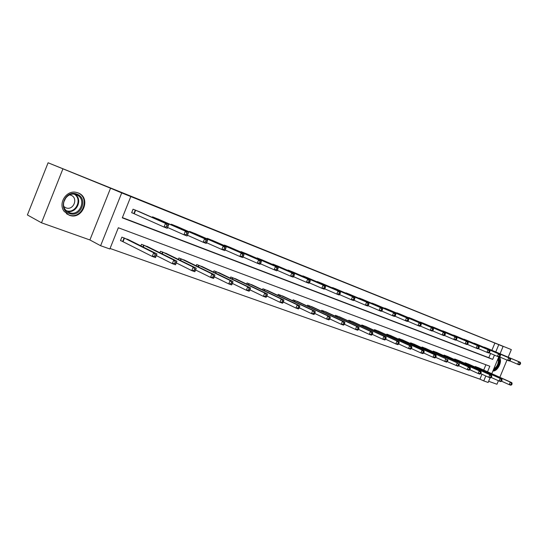 <?xml version="1.0" encoding="UTF-8"?>
<svg xmlns="http://www.w3.org/2000/svg" width="548" height="548" viewBox="0 0 548 548"><rect width="100%" height="100%" fill="white"/><g stroke="black" fill="none" stroke-linecap="round" stroke-linejoin="round"><path stroke-width="0.82" d="M69.158 215.179C82.522 220.68 91.715 197.629 78.035 192.889L76.083 192.334C66.294 189.998 57.821 203.548 64.191 211.418L69.158 215.179M492.905 371.017C497.961 371.496 502.893 360.543 499.235 356.947M487.535 371.791L489.837 366.235L118.327 227.756L109.847 248.977L100.613 245.723L121.711 192.91L130.801 196.568L122.293 217.837L492.679 359.385L494.447 355.118M89.899 239.956L110.545 188.217L48.094 162.777L27.4 214.953L41.497 222.796L89.899 239.956L100.613 245.723M488.645 381.298L496.961 384.244L498.42 380.716M490.097 377.791L488.152 382.47L483.754 380.922L485.802 375.969M110.045 248.463L479.932 379.161L483.754 380.922M62.856 169.01L41.497 222.796M499.838 377.298L506.989 360.07M508.188 357.186L511.332 349.603L490.015 341.014L503.098 346.425L500.064 353.755M48.094 162.777L511.332 349.603M479.932 379.161L481.973 374.236M483.699 370.071L485.898 364.769M479.027 367.975L475.219 366.496L475.006 367.009M468.978 364.304L465.088 362.783L464.868 363.317M458.69 360.536L454.703 358.981L454.477 359.536M448.161 356.686L444.079 355.09L443.839 355.659M437.373 352.741L433.187 351.104L432.941 351.7M426.317 348.692L422.029 347.021L421.775 347.638M414.987 344.548L410.589 342.829L410.329 343.473M403.369 340.301L398.862 338.541L398.588 339.205M391.457 335.945L386.833 334.136L386.552 334.828M379.237 331.471L374.496 329.615L374.195 330.334M366.694 326.889L361.824 324.978L361.516 325.731M353.816 322.176L348.823 320.217L348.501 321.005M340.596 317.34L335.465 315.326L335.129 316.148M327.012 312.374L321.738 310.298L321.388 311.161M313.052 307.27L307.634 305.133L307.264 306.037M298.701 302.023L293.132 299.825L292.742 300.77M283.939 296.626L278.213 294.365L277.809 295.358M268.753 291.077L262.862 288.741L262.437 289.789M253.121 285.364L247.052 282.953L246.607 284.063M237.024 279.48L230.776 276.993L230.304 278.165M220.44 273.418L214.008 270.856L213.508 272.089M203.349 267.171L196.718 264.526L196.191 265.835M185.731 260.732L178.888 257.998L178.326 259.389M167.551 254.094L160.489 251.258L159.893 252.744M148.782 247.237L141.5 244.305L140.863 245.888M129.403 240.161L121.882 237.126L120.492 240.613L122.553 241.36M491.892 350.302L494.885 343.075L130.801 196.568M122.389 217.597L488.816 357.714L490.576 353.467M487.172 348.309L483.302 346.973M477.212 344.397L473.253 343.034M467.033 340.363L462.964 339M456.58 336.294L452.422 334.869M445.887 332.095L441.626 330.636M434.927 327.793L430.564 326.3M423.693 323.382L419.22 321.854M412.185 318.861L407.589 317.299M400.376 314.23L395.663 312.627M388.258 309.469L383.422 307.832M375.825 304.592L370.866 302.907M363.064 299.578L357.967 297.859M349.953 294.434L344.719 292.666M336.493 289.145L331.108 287.337M322.656 283.713L317.251 281.535L317.114 281.864M308.428 278.131L302.866 275.884L302.729 276.226M293.796 272.383L288.077 270.075L287.926 270.438M278.74 266.472L272.856 264.095L272.699 264.479M263.239 260.389L257.183 257.944L257.019 258.341M247.285 254.128L241.045 251.601L240.873 252.025M230.845 247.675L224.413 245.072L224.235 245.518M213.898 241.024L207.267 238.339L207.082 238.812M196.424 234.167L189.587 231.393L189.389 231.9M178.401 227.091L171.346 224.228L171.134 224.769M159.797 219.789L152.515 216.83L152.282 217.405M140.583 212.247L133.061 209.192L131.664 212.686L133.712 213.487M110.545 188.217L121.711 192.91M494.885 343.075L503.098 346.425M498.755 356.899L491.796 373.695M495.762 351.939L498.769 344.678M488.816 357.714L492.679 359.385M520.175 364.365L520.6 363.345L519.97 363.098L519.545 364.119L520.175 364.365L519.251 364.852L517.668 364.242L518.73 361.687L484.411 347.192M519.97 363.098L518.73 361.687L520.305 362.303L486.158 347.877M519.545 364.119L517.668 364.242L509.619 360.81M520.6 363.345L520.305 362.303M511.702 384.771L512.12 383.751L511.483 383.518L511.065 384.538L511.702 384.771L510.791 385.223L509.195 384.648L510.25 382.1L511.846 382.675L478.027 367.523M501.543 381.196L509.195 384.648L511.065 384.538M476.26 366.872L510.25 382.1L511.483 383.518M511.846 382.675L512.12 383.751M498.331 357.926L499.125 361.324C498.57 365.605 496.694 368.372 493.474 369.633M493.837 368.763C496.481 367.304 498.002 364.817 498.392 361.296L497.981 358.762M493.056 370.647C496.878 369.373 499.139 366.174 499.838 361.05L498.749 356.912M76.946 194.163C88.797 198.246 80.837 218.214 69.274 213.432C57.191 209.542 65.315 189.094 76.946 194.163M69.254 212.569C79.96 217.001 87.331 198.513 76.35 194.732L75.46 194.444C67.178 191.759 59.684 203.753 65.712 210.096L69.254 212.569M65.931 197.623L63.773 202.006M63.863 206.562L65.89 207.815C73.473 210.98 78.686 197.89 70.898 195.225L69.617 194.889M66.472 213.727L68.706 214.864C81.974 220.33 91.098 197.438 77.515 192.732L76.919 192.526M510.209 360.488L510.64 359.454L509.996 359.2L509.565 360.235L510.209 360.488L509.291 360.988L507.674 360.365L508.75 357.776L474.383 343.254M509.996 359.2L508.75 357.776L510.359 358.413L476.178 343.959M509.565 360.235L507.674 360.365L499.42 356.844M510.64 359.454L510.359 358.413M500.002 356.515L500.434 355.467L499.769 355.214L499.338 356.255L500.002 356.515L499.091 357.029L497.426 356.385L498.516 353.768L464.122 339.219M499.769 355.214L498.516 353.768L500.173 354.419L465.958 339.945M499.338 356.255L497.426 356.385L488.967 352.775M500.434 355.467L500.173 354.419M501.639 381.148L502.064 380.113L501.413 379.874L500.982 380.908L501.639 381.148L500.735 381.614L499.098 381.024L500.173 378.442L501.804 379.031L467.958 363.831M491.255 377.476L499.098 381.024L500.982 380.908M466.149 363.173L500.173 378.442L501.413 379.874M501.804 379.031L502.064 380.113M491.33 377.435L491.762 376.387L491.09 376.147L490.659 377.188L491.33 377.435L490.433 377.908L488.754 377.305L489.844 374.695L491.515 375.305L457.649 360.057M480.706 373.654L488.754 377.305L490.659 377.188M455.792 359.378L489.844 374.695L491.09 376.147M491.515 375.305L491.762 376.387M489.535 352.446L489.974 351.384L489.296 351.117L488.857 352.179L489.535 352.446L488.631 352.974L486.925 352.316L488.028 349.665L453.614 335.095M489.296 351.117L488.028 349.665L489.727 350.33L455.491 335.835M488.857 352.179L486.925 352.316L478.246 348.61M489.974 351.384L489.727 350.33M478.801 348.268L479.247 347.199L478.548 346.925L478.103 348.001L478.801 348.268L477.904 348.816L476.164 348.138L477.274 345.452L442.846 330.869M478.548 346.925L477.274 345.452L479.014 346.137L444.771 331.622M478.103 348.001L476.164 348.138L467.252 344.329M479.247 347.199L479.014 346.137M467.793 343.986L468.245 342.904L467.526 342.623L467.081 343.712L467.793 343.986L466.903 344.548L465.115 343.856L466.238 341.137L431.817 326.533M467.526 342.623L466.238 341.137L468.026 341.836L433.79 327.307M467.081 343.712L465.115 343.856L455.97 339.938M468.245 342.904L468.026 341.836M480.76 373.626L481.199 372.565L480.514 372.318L480.075 373.38L480.76 373.626L479.87 374.12L478.157 373.503L479.253 370.852L480.966 371.476L447.086 356.193M469.889 369.742L478.157 373.503L480.075 373.38M445.188 355.501L479.253 370.852L480.514 372.318M480.966 371.476L481.199 372.565M469.924 369.722L470.369 368.653L469.663 368.4L469.218 369.468L469.924 369.722L469.047 370.229L467.286 369.592L468.396 366.913L470.15 367.55L436.27 352.234M435.722 357.365L446.552 362.146L447.86 360.515L447.12 360.248L446.668 361.344L457.943 366.235L458.813 365.721L459.258 364.632L458.539 364.372L458.087 365.461L467.286 369.592L469.218 369.468M434.331 351.521L468.396 366.913L469.663 368.4M470.15 367.55L470.369 368.653M423.2 347.446L457.258 362.872L425.193 348.179M458.087 365.461L456.135 365.591L457.258 362.872L458.539 364.372M459.06 363.53L459.258 364.632M411.795 343.274L445.832 358.728L413.836 344.021M446.668 361.344L444.695 361.481L445.832 358.728L447.12 360.248M447.682 359.399L447.86 360.515M435.708 357.399L436.167 356.282L435.407 356.008L434.948 357.125L435.708 357.399L434.859 357.947L432.954 357.262L434.105 354.474L436.003 355.166L402.191 339.753M423.714 353.015L432.954 357.262L434.948 357.125M400.095 338.986L434.105 354.474L435.407 356.008M436.003 355.166L436.167 356.282M423.686 353.07L424.152 351.939L423.371 351.658L422.905 352.789L423.686 353.07L422.851 353.631L420.898 352.933L422.063 350.104L424.015 350.816L390.245 335.383M411.384 348.542L420.898 352.933L422.905 352.789M388.1 334.595L422.063 350.104L423.371 351.658M424.015 350.816L424.152 351.939M411.349 348.624L411.822 347.48L411.021 347.192L410.548 348.336L411.349 348.624L410.527 349.206L408.52 348.487L409.699 345.624L411.699 346.35L377.99 330.896M398.711 343.952L408.52 348.487L410.548 348.336M375.791 330.088L409.699 345.624L411.021 347.192M411.699 346.35L411.822 347.48M398.67 344.062L399.143 342.897L398.321 342.603L397.841 343.76L398.67 344.062L397.862 344.658L395.793 343.911L396.992 341.014L399.047 341.76L365.42 326.293M385.696 339.226L395.793 343.911L397.841 343.76M363.16 325.464L396.992 341.014L398.321 342.603M399.047 341.76L399.143 342.897M385.634 339.363L386.121 338.185L385.271 337.883L384.792 339.061L385.634 339.363L384.84 339.979L382.723 339.219L383.929 336.273L386.045 337.041L352.508 321.566M372.304 334.369L382.723 339.219L384.792 339.061M350.186 320.717L383.929 336.273L385.271 337.883M386.045 337.041L386.121 338.185M372.236 334.54L372.729 333.342L371.852 333.026L371.366 334.225L372.236 334.54L371.455 335.171L369.277 334.39L370.503 331.403L372.681 332.191L339.253 316.71M358.536 329.369L369.277 334.39L371.366 334.225M336.869 315.84L370.503 331.403L371.852 333.026M372.681 332.191L372.729 333.342M358.454 329.574L358.947 328.362L358.05 328.04L357.556 329.252L358.454 329.574L357.693 330.225L355.447 329.423L356.686 326.389L358.926 327.204L325.635 311.723M344.37 324.217L355.447 329.423L357.556 329.252M323.183 310.826L356.686 326.389L358.05 328.04M358.926 327.204L358.947 328.362M344.267 324.464L344.774 323.238L343.849 322.902L343.343 324.135L344.267 324.464L343.528 325.135L341.219 324.306L342.473 321.238L344.781 322.073L311.634 306.599M329.786 318.915L341.219 324.306L343.343 324.135M309.113 305.674L342.473 321.238L343.849 322.902M344.781 322.073L344.774 323.238M329.67 319.21L330.177 317.956L329.225 317.614L328.718 318.868L329.67 319.21L328.944 319.902L326.567 319.046L327.841 315.929L330.218 316.785L297.242 301.332M314.764 313.456L326.567 319.046L328.718 318.868M294.653 300.379L327.841 315.929L329.225 317.614M330.218 316.785L330.177 317.956M314.627 313.792L315.148 312.524L314.168 312.168L313.648 313.435L314.627 313.792L313.929 314.504L311.483 313.627L312.771 310.456L315.216 311.346L282.446 295.913M299.29 307.825L311.483 313.627L313.648 313.435M279.781 294.934L312.771 310.456L314.168 312.168M315.216 311.346L315.148 312.524M299.133 308.209L299.66 306.921L298.653 306.558L298.126 307.846L299.133 308.209L298.454 308.949L295.934 308.045L297.242 304.825L299.763 305.743L267.219 290.337M283.343 302.017L295.934 308.045L298.126 307.846M264.472 289.33L297.242 304.825L298.653 306.558M299.763 305.743L299.66 306.921M283.165 302.455L283.693 301.153L282.652 300.777L282.124 302.085L283.165 302.455L282.508 303.222L279.912 302.284L281.234 299.016L283.837 299.962L251.539 284.597M266.897 296.023L279.912 302.284L282.124 302.085M248.717 283.563L281.234 299.016L282.652 300.777M283.837 299.962L283.693 301.153M266.691 296.523L267.232 295.201L266.157 294.81L265.616 296.139L266.691 296.523L266.068 297.311L263.382 296.352L264.732 293.029L267.41 294.002L235.4 278.685M249.929 289.83L263.382 296.352L265.616 296.139M232.489 277.624L264.732 293.029L266.157 294.81M267.41 294.002L267.232 295.201M249.696 290.406L250.244 289.056L249.135 288.652L248.587 290.002L249.696 290.406L249.1 291.221L246.333 290.221L247.696 286.851L250.463 287.858L218.768 272.596M232.414 283.439L246.333 290.221L248.587 290.002M215.768 271.5L247.696 286.851L249.135 288.652M250.463 287.858L250.244 289.056M456.498 339.596L456.957 338.493L456.224 338.205L455.765 339.308L456.498 339.596L455.621 340.171L453.785 339.459L454.922 336.705L420.508 322.094M456.224 338.205L454.922 336.705L456.758 337.424L422.529 322.888M455.765 339.308L453.785 339.459L444.394 335.438M456.957 338.493L456.758 337.424M444.908 335.088L445.366 333.972L444.613 333.677L444.154 334.794L444.908 335.088L444.038 335.677L442.154 334.944L443.305 332.156L408.911 317.539M444.613 333.677L443.305 332.156L445.188 332.889L410.986 318.354M444.154 334.794L442.154 334.944L432.509 330.807M445.366 333.972L445.188 332.889M433.002 330.458L433.468 329.327L432.694 329.026L432.228 330.156L433.002 330.458L432.146 331.067L430.214 330.314L431.379 327.485L397.019 312.867M432.694 329.026L431.379 327.485L433.31 328.245L399.15 313.703M432.228 330.156L430.214 330.314L420.302 326.06M433.468 329.327L433.31 328.245M420.782 325.704L421.254 324.56L420.46 324.245L419.987 325.396L420.782 325.704L419.939 326.327L417.946 325.56L419.131 322.69L384.819 308.072M420.46 324.245L419.131 322.69L421.117 323.464L386.998 308.928M419.987 325.396L417.946 325.56L407.76 321.176M421.254 324.56L421.117 323.464M408.219 320.82L408.698 319.655L407.883 319.34L407.404 320.498L408.219 320.82L407.39 321.464L405.349 320.669L406.541 317.765L372.291 303.154M407.883 319.34L406.541 317.765L408.582 318.559L374.537 304.037M407.404 320.498L405.349 320.669L394.868 316.155M408.698 319.655L408.582 318.559M395.307 315.799L395.793 314.621L394.957 314.292L394.471 315.47L395.307 315.799L394.492 316.463L392.395 315.648L393.608 312.696L359.433 298.105M394.957 314.292L393.608 312.696L395.704 313.518L361.735 299.009M394.471 315.47L392.395 315.648L381.614 310.997M395.793 314.621L395.704 313.518M382.038 310.634L382.525 309.442L381.661 309.099L381.175 310.298L382.038 310.634L381.237 311.319L379.079 310.476L380.305 307.49L346.226 292.92M381.661 309.099L380.305 307.49L382.456 308.332L348.596 293.844M381.175 310.298L379.079 310.476L367.982 305.681M382.525 309.442L382.456 308.332M368.379 305.325L368.879 304.113L367.989 303.763L367.496 304.976L368.379 305.325L367.598 306.024L365.379 305.168L366.619 302.133L332.663 287.59M367.989 303.763L366.619 302.133L368.838 302.996L335.088 288.543M367.496 304.976L365.379 305.168L353.953 300.222M368.879 304.113L368.838 302.996M354.33 299.859L354.83 298.626L353.919 298.27L353.412 299.503L354.33 299.859L353.563 300.585L351.275 299.694L352.535 296.619L318.717 282.11M353.919 298.27L352.535 296.619L354.823 297.509L321.217 283.09M353.412 299.503L351.275 299.694L339.507 294.591M354.83 298.626L354.823 297.509M339.863 294.235L340.377 292.981L339.431 292.618L338.924 293.865L339.863 294.235L339.116 294.982L336.767 294.064L338.041 290.94L304.38 276.48M339.431 292.618L338.041 290.94L340.39 291.865L306.949 277.487M338.924 293.865L336.767 294.064L324.628 288.796M340.377 292.981L340.39 291.865M324.964 288.44L325.485 287.173L324.512 286.789L323.998 288.063L324.964 288.44L324.245 289.207L321.813 288.269L323.108 285.097L289.632 270.685M324.512 286.789L323.108 285.097L325.533 286.042L292.276 271.726M323.998 288.063L321.813 288.269L309.305 282.823M325.485 287.173L325.533 286.042M309.613 282.467L310.141 281.179L309.141 280.788L308.613 282.076L309.613 282.467L308.914 283.261L306.414 282.295L307.723 279.069L274.452 264.725M309.141 280.788L307.723 279.069L310.223 280.049L277.172 265.794M308.613 282.076L306.414 282.295L293.502 276.658M310.141 281.179L310.223 280.049M293.79 276.315L294.324 275.007L293.29 274.603L292.762 275.911L293.79 276.315L293.112 277.137L290.536 276.137L291.865 272.863L258.834 258.588M293.29 274.603L291.865 272.863L294.44 273.87L261.629 259.69M292.762 275.911L290.536 276.137L277.213 270.301M294.324 275.007L294.44 273.87M277.473 269.965L278.007 268.636L276.946 268.219L276.404 269.554L277.473 269.965L276.822 270.815L274.158 269.78L275.507 266.458L242.743 252.272M276.946 268.219L275.507 266.458L278.165 267.499L245.627 253.402M276.404 269.554L274.158 269.78L260.396 263.746M278.007 268.636L278.165 267.499M260.629 263.417L261.177 262.067L260.081 261.636L259.533 262.992L260.629 263.417L260.005 264.294L257.265 263.232L258.635 259.848L226.16 245.757M260.081 261.636L258.635 259.848L261.375 260.923L229.133 246.929M259.533 262.992L257.265 263.232L243.038 256.971M261.177 262.067L261.375 260.923M243.244 256.656L243.798 255.279L242.668 254.841L242.113 256.211L243.244 256.656L242.654 257.56L239.819 256.464L241.209 253.032L209.076 239.044M242.668 254.841L241.209 253.032L244.038 254.135L212.138 240.25M242.113 256.211L239.819 256.464L225.112 249.97M243.798 255.279L244.038 254.135M232.153 284.083L232.708 282.713L231.564 282.302L231.009 283.672L232.153 284.083L231.585 284.926L228.728 283.898L230.112 280.473L232.969 281.508L201.63 266.321M214.323 276.829L228.728 283.898L231.009 283.672M198.534 265.191L230.112 280.473L231.564 282.302M232.969 281.508L232.708 282.713M225.29 249.669L225.851 248.278L224.68 247.819L224.118 249.217L225.29 249.669L224.735 250.607L221.803 249.477L223.214 245.984L191.451 232.126M224.68 247.819L223.214 245.984L226.139 247.127L194.609 233.366M224.118 249.217L221.803 249.477L206.582 242.73M225.851 248.278L226.139 247.127M214.028 277.555L214.59 276.165L213.412 275.74L212.85 277.13L214.028 277.555L213.501 278.432L210.542 277.37L211.953 273.884L214.905 274.952L183.95 259.848M195.636 269.993L210.542 277.37L212.85 277.13M180.765 258.683L211.953 273.884L213.412 275.74M214.905 274.952L214.59 276.165M206.733 242.456L207.308 241.031L206.096 240.565L205.521 241.983L206.733 242.456L206.212 243.428L203.185 242.25L204.616 238.702L173.264 224.981M206.096 240.565L204.616 238.702L207.637 239.887L176.531 226.262M205.521 241.983L203.185 242.25L187.423 235.243M207.308 241.031L207.637 239.887M195.3 270.815L195.876 269.397L194.656 268.958L194.081 270.376L195.3 270.815L194.807 271.719L191.759 270.616L193.184 267.075L196.232 268.184L165.715 253.176M176.312 262.917L191.759 270.616L194.081 270.376M162.427 251.97L193.184 267.075L194.656 268.958M196.232 268.184L195.876 269.397M187.546 234.989L188.128 233.544L186.875 233.058L186.293 234.503L187.546 234.989L187.06 235.996L183.936 234.784L185.388 231.174L154.495 217.611M186.875 233.058L185.388 231.174L188.512 232.4L157.865 218.933M186.293 234.503L183.936 234.784L167.599 227.495M188.128 233.544L188.512 232.4M175.942 263.841L176.518 262.396L175.257 261.944L174.675 263.382L175.942 263.841L175.483 264.773L172.325 263.643L173.778 260.04L176.929 261.184L146.898 246.285M156.324 255.587L172.325 263.643L174.675 263.382M143.501 245.038L173.778 260.04L175.257 261.944M176.929 261.184L176.518 262.396M167.695 227.269L168.284 225.803L166.989 225.297L166.4 226.769L167.695 227.269L167.256 228.317L164.016 227.057L165.489 223.385L135.109 209.994M166.989 225.297L165.489 223.385L168.722 224.653L138.589 211.364M166.4 226.769L164.016 227.057L131.684 212.624M168.284 225.803L168.722 224.653M155.913 256.628L156.502 255.156L155.194 254.683L154.605 256.156L155.913 256.628L155.495 257.594L152.228 256.423L153.7 252.751L156.968 253.936L127.458 239.168M120.546 240.469L152.228 256.423L154.605 256.156M123.951 237.88L153.7 252.751L155.194 254.683M156.968 253.936L156.502 255.156M476.164 367.53L476.411 366.941M476.5 367.674L476.739 367.085M75.186 194.376C83.248 199.78 76.151 214.193 66.883 211.233M66.226 210.651C75.501 214.193 82.844 199.273 74.323 194.225M466.047 363.845L466.3 363.235M466.375 363.995L466.629 363.386M455.683 360.077L455.943 359.447M456.018 360.228L456.279 359.591M445.072 356.221L445.346 355.563M445.408 356.371L445.682 355.714M434.201 352.268L434.482 351.59M434.537 352.419L434.817 351.734M423.063 348.22L423.357 347.514M423.399 348.37L423.693 347.665M411.644 344.069L411.945 343.336M411.986 344.226L412.288 343.486M399.937 339.815L400.252 339.054M400.273 339.972L400.588 339.205M387.929 335.458L388.258 334.664M388.272 335.616L388.594 334.814M375.606 330.985L375.949 330.156M375.949 331.143L376.291 330.307M362.961 326.396L363.317 325.533M363.303 326.553L363.66 325.683M349.98 321.683L350.35 320.786M350.316 321.847L350.693 320.936M336.643 316.854L337.027 315.908M336.986 317.011L337.369 316.059M322.943 311.887L323.347 310.894M323.286 312.045L323.69 311.052M308.86 306.784L309.278 305.75M309.202 306.942L309.627 305.9M294.379 301.537L294.817 300.455M294.721 301.701L295.16 300.605M279.48 296.146L279.946 295.009M279.823 296.31L280.288 295.16M264.15 290.604L264.636 289.406M264.492 290.769L264.985 289.556M248.367 284.905L248.881 283.638M248.71 285.063L249.23 283.789M232.112 279.035L232.653 277.692M232.455 279.199L233.003 277.85M215.364 272.986L215.939 271.575M215.707 273.151L216.282 271.733M346.74 293.132L346.596 293.475M333.17 287.803L333.026 288.166M332.828 287.659L332.677 288.015M319.231 282.33L319.073 282.706M318.881 282.179L318.731 282.556M304.894 276.699L304.729 277.089M304.544 276.548L304.387 276.939M290.145 270.904L289.974 271.322M289.796 270.753L289.632 271.171M274.966 264.944L274.795 265.383M274.623 264.794L274.445 265.232M259.348 258.807L259.163 259.273M258.999 258.663L258.814 259.122M243.257 252.491L243.059 252.977M242.908 252.34L242.716 252.827M226.68 245.977L226.468 246.49M226.331 245.833L226.125 246.34M209.589 239.264L209.37 239.812M209.247 239.12L209.028 239.661M198.102 266.766L198.705 265.266M198.438 266.931L199.047 265.417M191.964 232.345L191.732 232.927M191.622 232.194L191.389 232.777M180.292 260.355L180.936 258.759M180.628 260.519L181.278 258.916M173.785 225.201L173.531 225.824M173.435 225.057L173.189 225.673M161.913 253.745L162.598 252.046M162.249 253.909L162.941 252.203M155.009 217.83L154.748 218.488M154.666 217.679L154.406 218.337M142.946 246.929L143.672 245.114M143.275 247.093L144.008 245.271M135.623 210.213L134.226 213.706M135.281 210.069L133.883 213.556M122.725 241.442L124.122 237.955M123.067 241.6L124.458 238.113"/></g></svg>
